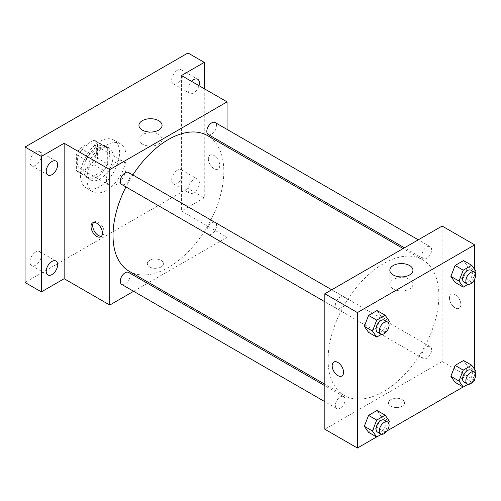 <?xml version="1.0" encoding="UTF-8"?>
<svg xmlns="http://www.w3.org/2000/svg" width="501" height="501" viewBox="0 0 501 501"><rect width="100%" height="100%" fill="white"/><g stroke="black" fill="none" stroke-linecap="round" stroke-linejoin="round"><path stroke-width="0.38" stroke-dasharray="2.5 1.88" d="M106.513 179.014A13.828 7.985 120 0 0 109.375 185.339A13.828 7.985 120 0 0 123.202 177.36A13.828 7.985 120 0 0 123.202 161.397A13.828 7.985 120 0 0 112.543 165.098A13.828 7.985 120 0 0 106.513 179.014M77.185 162.08A13.828 7.985 120 0 0 80.047 168.411A13.828 7.985 120 0 0 93.875 160.426A13.828 7.985 120 0 0 93.875 144.463A13.828 7.985 120 0 0 83.222 148.171A13.828 7.985 120 0 0 77.185 162.08M80.104 148.171L93.819 140.249A17.842 10.302 120 0 1 95.885 140.988A17.842 10.302 120 0 1 97.551 142.403L97.551 158.241A17.842 10.302 120 0 1 93.819 164.704L80.104 172.626A17.842 10.302 120 0 1 78.037 171.887A17.842 10.302 120 0 1 76.371 170.472L76.371 154.634A17.842 10.302 120 0 1 80.104 148.171L89.879 153.813L103.594 145.891L93.819 140.249M93.819 164.704L103.594 170.353L89.879 178.268L80.104 172.626M76.371 170.472L86.147 176.114L86.147 160.276L76.371 154.634M86.147 176.114A17.842 10.302 120 0 0 87.813 177.536A17.842 10.302 120 0 0 89.879 178.268M103.594 170.353A17.842 10.302 120 0 0 107.327 163.883L97.551 158.241M103.594 145.891A17.842 10.302 120 0 1 105.655 146.63A17.842 10.302 120 0 1 107.327 148.046L107.327 163.883M89.879 153.813A17.842 10.302 120 0 0 86.147 160.276M96.737 177.129A18.431 10.64 -60 0 1 87.518 178.043A18.431 10.64 -60 0 1 87.518 156.763A18.431 10.64 -60 0 1 105.955 146.117A18.431 10.64 -60 0 1 108.78 160.89A18.431 10.64 -60 0 1 96.737 177.129M99.993 179.014A18.431 10.64 120 0 0 112.036 162.769A18.431 10.64 120 0 0 109.212 148.002A18.431 10.64 120 0 0 95.008 152.937A18.431 10.64 120 0 0 86.961 171.486A18.431 10.64 120 0 0 90.781 179.928A18.431 10.64 120 0 0 99.993 179.014M107.327 148.046L97.551 142.403M80.442 175.25A27.649 15.963 120 0 0 86.172 187.906A27.649 15.963 120 0 0 113.821 171.943A27.649 15.963 120 0 0 113.821 140.017A27.649 15.963 120 0 0 92.516 147.426A27.649 15.963 120 0 0 80.442 175.25M86.961 179.014A27.649 15.963 120 0 0 92.685 191.67A27.649 15.963 120 0 0 120.334 175.707A27.649 15.963 120 0 0 120.334 143.781A27.649 15.963 120 0 0 99.029 151.189A27.649 15.963 120 0 0 86.961 179.014M177.385 70.259A8.066 4.653 120 0 0 172.112 77.361A8.066 4.653 120 0 0 173.352 83.824A8.066 4.653 120 0 0 181.418 79.171A8.066 4.653 120 0 0 181.418 69.858A8.066 4.653 120 0 0 177.385 70.259M35.64 152.091A8.066 4.653 120 0 0 30.373 159.199A8.066 4.653 120 0 0 31.607 165.662A8.066 4.653 120 0 0 39.673 161.003A8.066 4.653 120 0 0 39.673 151.69A8.066 4.653 120 0 0 35.64 152.091M35.64 252.022A8.066 4.653 120 0 0 30.373 259.13A8.066 4.653 120 0 0 31.607 265.593A8.066 4.653 120 0 0 39.673 260.94A8.066 4.653 120 0 0 39.673 251.627A8.066 4.653 120 0 0 35.64 252.022M177.385 170.19A8.066 4.653 120 0 0 172.112 177.298A8.066 4.653 120 0 0 173.352 183.761A8.066 4.653 120 0 0 181.418 179.101A8.066 4.653 120 0 0 181.418 169.789A8.066 4.653 120 0 0 177.385 170.19M187.975 52.968L187.975 188.42L25.05 282.483M204.264 88.708L204.264 197.826L187.975 188.42M204.264 197.826L181.456 210.996L227.072 237.33L148.734 282.558M147.444 283.309L133.617 291.288M149.686 266.964A8.066 4.653 0 0 0 158.473 267.972A8.066 4.653 0 0 0 163.451 263.67A8.066 4.653 0 0 0 155.391 259.017A8.066 4.653 0 0 0 147.325 263.67A8.066 4.653 0 0 0 149.686 266.964A8.066 4.653 0 0 0 158.473 267.966A8.066 4.653 0 0 0 163.451 263.664A8.066 4.653 0 0 0 155.391 259.011A8.066 4.653 0 0 0 147.325 263.664A8.066 4.653 0 0 0 149.686 266.958M198.966 85.652A8.066 4.653 -60 0 1 193.674 92.829A8.066 4.653 -60 0 1 189.641 93.23A8.066 4.653 -60 0 1 191.545 81.369M193.674 192.766A8.066 4.653 -60 0 1 189.641 193.167A8.066 4.653 -60 0 1 188.407 186.704A8.066 4.653 -60 0 1 193.674 179.596A8.066 4.653 -60 0 1 197.707 179.195A8.066 4.653 -60 0 1 198.941 185.658A8.066 4.653 -60 0 1 193.674 192.766M181.456 75.545L181.456 210.996M129.252 271.31A78.338 45.228 120 0 0 207.589 226.083A78.338 45.228 120 0 0 207.589 135.627M132.859 174.955A78.338 45.228 120 0 0 125.951 186.929M227.072 129.415L227.072 145.378M227.072 146.874L227.072 237.33M208.241 134.506A6.914 3.989 120 0 0 215.148 130.517A6.914 3.989 120 0 0 215.148 122.532M121.693 284.405A6.914 3.989 120 0 0 128.607 280.416A6.914 3.989 120 0 0 128.607 272.431M206.807 231.274A6.914 3.989 120 0 0 208.241 234.437A6.914 3.989 120 0 0 215.148 230.447A6.914 3.989 120 0 0 215.148 222.469A6.914 3.989 120 0 0 209.825 224.316A6.914 3.989 120 0 0 206.807 231.274M128.607 172.501A6.914 3.989 -60 0 1 130.041 175.663A6.914 3.989 -60 0 1 127.022 182.621A6.914 3.989 -60 0 1 121.693 184.468M208.341 158.786A8.066 4.653 -120 0 0 211.86 166.902A8.066 4.653 -120 0 0 218.073 169.062A8.066 4.653 -120 0 0 218.073 159.75A8.066 4.653 -120 0 0 210.007 155.097A8.066 4.653 -120 0 0 208.341 158.786M93.612 222.494A8.066 4.653 60 0 1 94.345 221.874A8.066 4.653 60 0 1 100.563 224.035A8.066 4.653 60 0 1 104.083 232.151A8.066 4.653 60 0 1 102.411 235.839A8.066 4.653 60 0 1 101.503 236.171M208.335 158.792A8.066 4.653 -120 0 0 211.854 166.908A8.066 4.653 -120 0 0 218.073 169.069A8.066 4.653 -120 0 0 218.073 159.756A8.066 4.653 -120 0 0 210.007 155.097A8.066 4.653 -120 0 0 208.335 158.792M142.328 144.113A11.561 6.67 180 0 1 138.946 139.391A11.561 6.67 180 0 1 150.5 132.721A11.561 6.67 180 0 1 162.061 139.391A11.561 6.67 180 0 1 154.922 145.559A11.561 6.67 180 0 1 142.328 144.113M328.086 359.612A78.338 45.228 120 0 0 344.312 395.477A78.338 45.228 120 0 0 422.65 350.243A78.338 45.228 120 0 0 422.65 259.787A78.338 45.228 120 0 0 362.286 280.773A78.338 45.228 120 0 0 328.086 359.612M345.095 299.823A6.914 3.989 -60 0 1 342.077 306.781A6.914 3.989 -60 0 1 336.753 308.635A6.914 3.989 -60 0 1 336.753 300.65A6.914 3.989 -60 0 1 343.667 296.661A6.914 3.989 -60 0 1 345.095 299.823M421.867 355.434A6.914 3.989 120 0 0 423.295 358.603A6.914 3.989 120 0 0 430.209 354.608A6.914 3.989 120 0 0 430.209 346.629A6.914 3.989 120 0 0 424.886 348.483A6.914 3.989 120 0 0 421.867 355.434M335.319 405.403A6.914 3.989 120 0 0 336.753 408.565A6.914 3.989 120 0 0 343.667 404.576A6.914 3.989 120 0 0 343.667 396.598A6.914 3.989 120 0 0 338.338 398.445A6.914 3.989 120 0 0 335.319 405.403M421.867 255.504A6.914 3.989 120 0 0 423.295 258.666A6.914 3.989 120 0 0 430.209 254.677A6.914 3.989 120 0 0 430.209 246.692A6.914 3.989 120 0 0 424.886 248.546A6.914 3.989 120 0 0 421.867 255.504M442.132 226.045L442.132 361.497L324.83 429.219M474.716 380.309L442.132 361.497M473.589 380.96L463.156 386.985M387.041 430.929L376.608 436.953M390.811 406.173A8.066 4.653 0 0 0 399.604 407.181A8.066 4.653 0 0 0 404.576 402.885A8.066 4.653 0 0 0 396.516 398.226A8.066 4.653 0 0 0 388.45 402.885A8.066 4.653 0 0 0 390.811 406.173A8.066 4.653 0 0 0 399.604 407.181A8.066 4.653 0 0 0 404.576 402.879A8.066 4.653 0 0 0 396.516 398.226A8.066 4.653 0 0 0 388.45 402.879A8.066 4.653 0 0 0 390.811 406.173M467.802 266.607L463.569 260.583L467.802 266.607L463.569 277.516L455.102 282.401L463.569 277.516L467.802 266.607L475.95 271.31M381.261 416.506L377.028 410.482L381.261 416.506L377.028 427.416L368.561 432.307L377.028 427.416L381.261 416.506L389.402 421.209M474.716 269.557L474.716 279.07M474.716 369.494L474.716 379M467.802 366.538L463.569 360.52L467.802 366.538L463.569 377.447L455.102 382.338L463.569 377.447L467.802 366.538L475.95 371.241M381.261 316.576L377.028 310.551L381.261 316.576L377.028 327.485L368.561 332.37L377.028 327.485L381.261 316.576L389.402 321.279M449.466 298.001A8.066 4.653 -120 0 0 452.985 306.117A8.066 4.653 -120 0 0 459.198 308.278A8.066 4.653 -120 0 0 459.198 298.965A8.066 4.653 -120 0 0 451.138 294.312A8.066 4.653 -120 0 0 449.466 298.001A8.066 4.653 -120 0 0 452.985 306.117A8.066 4.653 -120 0 0 459.198 308.278A8.066 4.653 -120 0 0 459.198 298.965A8.066 4.653 -120 0 0 451.132 294.312A8.066 4.653 -120 0 0 449.46 298.001M333.835 362.035L333.829 362.035A8.066 4.653 60 0 1 333.835 362.035A8.066 4.653 60 0 1 340.047 364.196A8.066 4.653 60 0 1 343.567 372.312A8.066 4.653 60 0 1 341.895 376L341.895 376M393.229 288.964A11.561 6.67 180 0 1 389.847 284.249A11.561 6.67 180 0 1 401.401 277.579A11.561 6.67 180 0 1 412.962 284.249A11.561 6.67 180 0 1 405.823 290.411A11.561 6.67 180 0 1 393.229 288.964M388.67 323.176L385.175 332.188L381.499 334.305M377.485 332.15A6.914 3.989 120 0 0 384.399 328.161A6.914 3.989 120 0 0 384.399 320.177M385.175 332.188L377.028 327.485M475.211 273.214L471.717 282.22L468.04 284.343M464.026 282.182A6.914 3.989 120 0 0 470.94 278.193A6.914 3.989 120 0 0 470.94 270.208M471.717 282.22L463.569 277.516M388.67 423.113L385.175 432.119L381.499 434.242M377.485 432.081A6.914 3.989 120 0 0 384.399 428.092A6.914 3.989 120 0 0 384.399 420.114M385.175 432.119L377.028 427.416M475.211 373.145L471.717 382.15L468.04 384.273M464.026 382.119A6.914 3.989 120 0 0 470.94 378.123A6.914 3.989 120 0 0 470.94 370.145M471.717 382.15L463.569 377.447M80.047 168.411L109.375 185.339M93.875 144.463L123.202 161.397M109.212 148.002L105.955 146.117M90.781 179.928L87.518 178.043M105.655 146.63L95.885 140.988M87.813 177.536L78.037 171.887M120.334 143.781L113.821 140.017M92.685 191.67L86.172 187.906M173.352 183.761L189.641 193.167M181.418 169.789L197.707 179.195M31.607 265.593L47.902 274.999M39.673 251.627L55.962 261.034M31.607 165.662L47.902 175.068M39.673 151.69L55.962 161.097M173.352 83.824L189.641 93.23M181.418 69.858L197.707 79.264M94.345 221.874L92.704 222.82M102.411 235.839L100.77 236.791M162.061 139.391L162.061 125.394M138.946 139.391L138.946 125.394M422.65 259.787L403.167 248.54M344.312 395.477L324.83 384.229M324.83 301.752L336.753 308.635M331.743 289.778L343.667 296.661M430.209 346.629L215.148 222.469M423.295 358.603L208.241 234.437M343.667 396.598L324.83 385.72M336.753 408.565L324.83 401.683M430.209 246.692L418.285 239.81M423.295 258.666L404.464 247.795M412.962 284.249L412.962 270.252M389.847 284.249L389.847 270.252"/><path stroke-width="0.75" d="M133.617 291.288L109.769 305.059L64.153 278.719L41.345 291.889L25.05 282.483L25.05 147.031L187.975 52.968L204.264 62.374L204.264 88.708M148.734 282.558L147.444 283.309M51.935 274.598A8.066 4.653 -60 0 1 47.902 274.999A8.066 4.653 -60 0 1 46.662 268.536A8.066 4.653 -60 0 1 51.935 261.428A8.066 4.653 -60 0 1 55.962 261.034A8.066 4.653 -60 0 1 57.202 267.496A8.066 4.653 -60 0 1 51.935 274.598M51.935 174.667A8.066 4.653 -60 0 1 47.902 175.068A8.066 4.653 -60 0 1 46.662 168.605A8.066 4.653 -60 0 1 51.935 161.497A8.066 4.653 -60 0 1 55.962 161.097A8.066 4.653 -60 0 1 57.202 167.559A8.066 4.653 -60 0 1 51.935 174.667M64.153 278.719L64.153 143.267L41.345 156.437L25.05 147.031M41.345 291.889L41.345 156.437M109.769 305.059L109.769 169.607L64.153 143.267M109.769 169.607L227.072 101.878L181.456 75.545L204.264 62.374M142.328 130.116A11.561 6.67 180 0 1 138.946 125.394A11.561 6.67 180 0 1 150.5 118.724A11.561 6.67 180 0 1 162.061 125.394A11.561 6.67 180 0 1 154.922 131.563A11.561 6.67 180 0 1 142.328 130.116M191.545 81.369A8.066 4.653 -60 0 1 193.674 79.665A8.066 4.653 -60 0 1 197.707 79.264A8.066 4.653 -60 0 1 198.966 85.652M125.951 186.929A78.338 45.228 120 0 0 113.026 235.451A78.338 45.228 120 0 0 129.252 271.31L324.83 384.229M403.167 248.54L207.589 135.627A78.338 45.228 120 0 0 132.859 174.955M227.072 101.878L227.072 129.415M227.072 145.378L227.072 146.874M418.285 239.81L215.148 122.532A6.914 3.989 120 0 0 209.825 124.386A6.914 3.989 120 0 0 206.807 131.343A6.914 3.989 120 0 0 208.241 134.506L404.464 247.795M324.83 385.72L128.607 272.431A6.914 3.989 120 0 0 123.277 274.285A6.914 3.989 120 0 0 120.265 281.243A6.914 3.989 120 0 0 121.693 284.405L324.83 401.683M324.83 301.752L121.693 184.468A6.914 3.989 -60 0 1 121.693 176.49A6.914 3.989 -60 0 1 128.607 172.501L331.743 289.778M102.436 233.097A8.066 4.653 60 0 1 100.77 236.791A8.066 4.653 60 0 1 92.704 232.132A8.066 4.653 60 0 1 92.704 222.82A8.066 4.653 60 0 1 98.916 224.98A8.066 4.653 60 0 1 102.436 233.097M101.503 236.171A8.066 4.653 60 0 1 94.345 231.186A8.066 4.653 60 0 1 93.612 222.494M376.608 436.953L357.413 448.032L324.83 429.219L324.83 293.768L442.132 226.045L474.716 244.857L474.716 269.557M474.716 379L474.716 380.309L473.589 380.96M463.156 386.985L387.041 430.929M455.102 282.401L450.875 276.383L455.102 265.474L463.569 260.583L455.102 265.474L450.875 276.383L455.102 282.401L463.25 287.104L459.016 281.086L463.25 270.177L471.717 265.286L475.95 271.31L475.211 273.214M368.561 432.307L364.327 426.282L368.561 415.373L377.028 410.482L368.561 415.373L364.327 426.282L368.561 432.307L376.708 437.01L372.475 430.985L376.708 420.076L385.175 415.185L389.402 421.209L388.67 423.113M474.716 279.07L474.716 369.494M357.413 448.032L357.413 312.58L474.716 244.857M455.102 382.338L450.875 376.314L455.102 365.404L463.569 360.52L455.102 365.404L450.875 376.314L455.102 382.338L463.25 387.041L459.016 381.017L463.25 370.107L471.717 365.223L475.95 371.241L475.211 373.145M368.561 332.37L364.327 326.345L368.561 315.436L377.028 310.551L368.561 315.436L364.327 326.345L368.561 332.37L376.708 337.073L372.475 331.048L376.708 320.139L385.175 315.254L389.402 321.279L388.67 323.176M357.413 312.58L324.83 293.768M393.229 274.968A11.561 6.67 180 0 1 389.847 270.252A11.561 6.67 180 0 1 401.401 263.582A11.561 6.67 180 0 1 412.962 270.252A11.561 6.67 180 0 1 405.823 276.414A11.561 6.67 180 0 1 393.229 274.968M343.567 372.312A8.066 4.653 60 0 1 341.895 376A8.066 4.653 60 0 1 333.829 371.347A8.066 4.653 60 0 1 333.829 362.035A8.066 4.653 60 0 1 340.047 364.196A8.066 4.653 60 0 1 343.567 372.312M341.895 376A8.066 4.653 60 0 1 333.835 371.347A8.066 4.653 60 0 1 333.829 362.035M381.499 334.305L376.708 337.073M387.655 322.062L384.399 320.177A6.914 3.989 120 0 0 379.069 322.03A6.914 3.989 120 0 0 376.051 328.988A6.914 3.989 120 0 0 377.485 332.15L380.741 334.029A6.914 3.989 120 0 0 387.655 330.04A6.914 3.989 120 0 0 387.655 322.062A6.914 3.989 120 0 0 382.326 323.909A6.914 3.989 120 0 0 379.307 330.867A6.914 3.989 120 0 0 380.741 334.029M372.475 331.048L364.327 326.345M376.708 320.139L368.561 315.436M385.175 315.254L377.028 310.551M468.04 284.343L463.25 287.104M474.197 272.093L470.94 270.208A6.914 3.989 120 0 0 465.617 272.062A6.914 3.989 120 0 0 462.598 279.019A6.914 3.989 120 0 0 464.026 282.182L467.289 284.067A6.914 3.989 120 0 0 474.197 280.072A6.914 3.989 120 0 0 474.197 272.093A6.914 3.989 120 0 0 468.873 273.947A6.914 3.989 120 0 0 465.855 280.898A6.914 3.989 120 0 0 467.289 284.067M459.016 281.086L450.875 276.383M463.25 270.177L455.102 265.474M471.717 265.286L463.569 260.583M381.499 434.242L376.708 437.01M387.655 421.992L384.399 420.114A6.914 3.989 120 0 0 379.069 421.961A6.914 3.989 120 0 0 376.051 428.919A6.914 3.989 120 0 0 377.485 432.081L380.741 433.966A6.914 3.989 120 0 0 387.655 429.977A6.914 3.989 120 0 0 387.655 421.992A6.914 3.989 120 0 0 382.326 423.846A6.914 3.989 120 0 0 379.307 430.797A6.914 3.989 120 0 0 380.741 433.966M372.475 430.985L364.327 426.282M376.708 420.076L368.561 415.373M385.175 415.185L377.028 410.482M468.04 384.273L463.25 387.041M474.197 372.024L470.94 370.145A6.914 3.989 120 0 0 465.617 371.999A6.914 3.989 120 0 0 462.598 378.95A6.914 3.989 120 0 0 464.026 382.119L467.289 383.998A6.914 3.989 120 0 0 474.197 380.008A6.914 3.989 120 0 0 474.197 372.024A6.914 3.989 120 0 0 468.873 373.878A6.914 3.989 120 0 0 465.855 380.835A6.914 3.989 120 0 0 467.289 383.998M459.016 381.017L450.875 376.314M463.25 370.107L455.102 365.404M471.717 365.223L463.569 360.52"/></g></svg>
